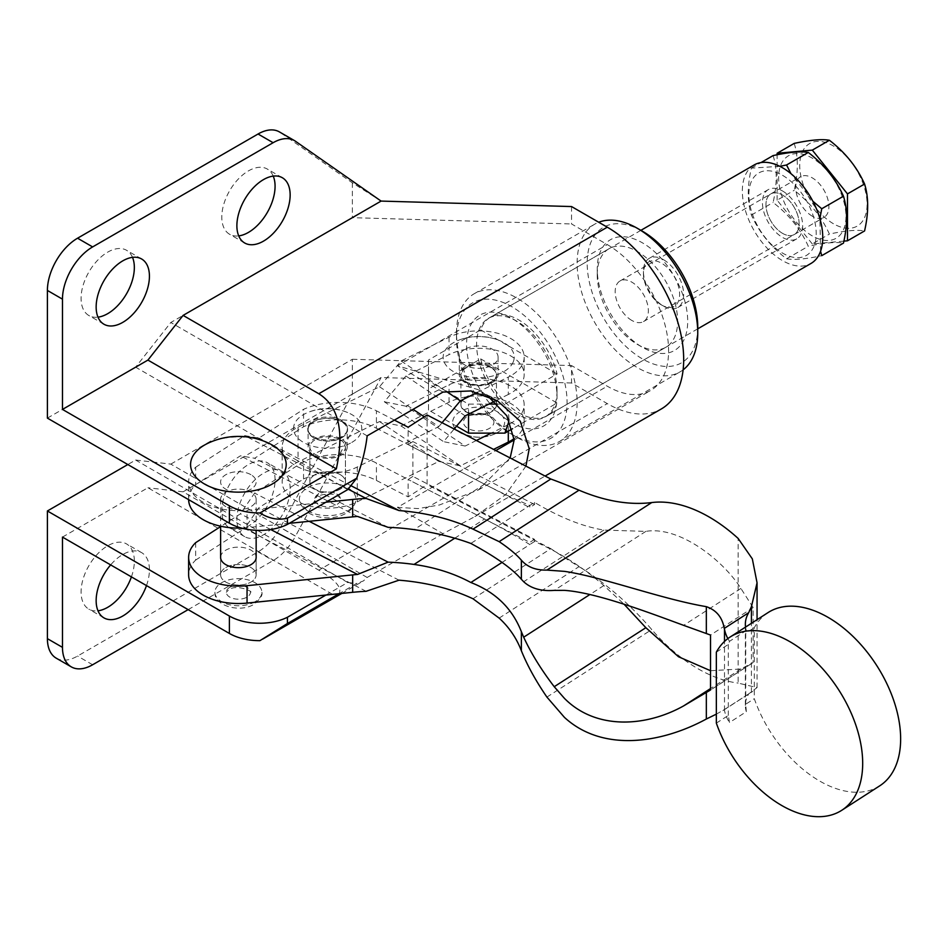 <?xml version="1.0" encoding="UTF-8"?>
<svg xmlns="http://www.w3.org/2000/svg" width="948" height="948" viewBox="0 0 948 948"><rect width="100%" height="100%" fill="white"/><g stroke="black" fill="none" stroke-linecap="round" stroke-linejoin="round"><path stroke-width="0.71" stroke-dasharray="4.74 3.56" d="M250.947 474.699A17.775 10.262 0 0 0 231.585 472.483A17.775 10.262 0 0 0 220.611 481.951A17.775 10.262 0 0 0 225.814 489.215A17.775 10.262 0 0 0 245.188 491.431A17.775 10.262 0 0 0 256.15 481.951A17.775 10.262 0 0 0 250.947 474.699A17.775 10.262 180 0 1 256.15 481.951A17.775 10.262 180 0 1 245.188 491.431A17.775 10.262 180 0 1 225.814 489.215A17.775 10.262 180 0 1 220.611 481.951A17.775 10.262 180 0 1 231.585 472.483A17.775 10.262 180 0 1 250.947 474.699M225.814 506.623A17.775 10.262 180 0 1 220.611 499.371A17.775 10.262 180 0 1 231.585 489.891A17.775 10.262 180 0 1 250.947 492.119A17.775 10.262 180 0 1 256.15 499.371A17.775 10.262 180 0 1 245.188 508.851A17.775 10.262 180 0 1 225.814 506.623M225.814 567.556A17.775 10.262 180 0 1 245.188 565.328A17.775 10.262 180 0 1 256.15 574.808A17.775 10.262 180 0 1 250.947 582.06A17.775 10.262 180 0 1 231.585 584.288A17.775 10.262 180 0 1 220.611 574.808A17.775 10.262 180 0 1 225.814 567.556M256.15 557.4L256.15 574.808L256.15 557.4A17.775 10.262 0 0 0 245.188 547.92A17.775 10.262 0 0 0 225.814 550.148A17.775 10.262 0 0 0 220.611 557.4L220.611 574.808A17.775 10.262 180 0 1 231.585 565.328A17.775 10.262 180 0 1 250.947 567.556A17.775 10.262 180 0 1 256.15 574.808A17.775 10.262 180 0 1 245.188 584.288A17.775 10.262 180 0 1 225.814 582.06A17.775 10.262 180 0 1 220.611 574.808L220.611 557.4M340.711 421.256A19.541 11.281 0 0 0 319.689 419.36A19.541 11.281 0 0 0 308.112 429.657A19.541 11.281 0 0 0 314.618 438.059A19.541 11.281 0 0 0 335.628 439.967A19.541 11.281 0 0 0 347.205 429.657A19.541 11.281 0 0 0 340.711 421.256M340.711 438.663A19.541 11.281 0 0 0 319.689 436.767A19.541 11.281 0 0 0 308.112 447.065A19.541 11.281 0 0 0 314.618 455.478A19.541 11.281 0 0 0 335.628 457.374A19.541 11.281 0 0 0 347.205 447.065A19.541 11.281 0 0 0 340.711 438.663M340.225 474.64A17.775 10.262 180 0 1 345.428 481.892A17.775 10.262 180 0 1 334.466 491.372A17.775 10.262 180 0 1 315.091 489.144A17.775 10.262 180 0 1 309.889 481.892A17.775 10.262 180 0 1 320.862 472.412A17.775 10.262 180 0 1 340.225 474.64A17.775 10.262 180 0 1 345.428 481.892A17.775 10.262 180 0 1 334.466 491.372A17.775 10.262 180 0 1 315.091 489.144A17.775 10.262 180 0 1 309.889 481.892A17.775 10.262 180 0 1 320.862 472.412A17.775 10.262 180 0 1 340.225 474.64M340.225 439.813A17.775 10.262 180 0 1 345.428 447.065A17.775 10.262 180 0 1 334.466 456.545A17.775 10.262 180 0 1 315.091 454.329A17.775 10.262 180 0 1 309.889 447.065A17.775 10.262 180 0 1 320.862 437.597A17.775 10.262 180 0 1 340.225 439.813A17.775 10.262 0 0 0 320.862 437.597A17.775 10.262 0 0 0 309.889 447.065A17.775 10.262 0 0 0 315.091 454.329A17.775 10.262 0 0 0 334.466 456.545A17.775 10.262 0 0 0 345.428 447.065A17.775 10.262 0 0 0 340.225 439.813M336.801 494.026A12.928 7.466 180 0 1 340.474 498.328A12.928 7.466 180 0 1 333.376 505.995A12.928 7.466 180 0 1 318.528 504.573A12.928 7.466 180 0 1 314.843 498.328A12.928 7.466 180 0 1 323.505 492.237A12.928 7.466 180 0 1 336.801 494.026M307.65 510.854A28.298 16.341 0 0 0 336.753 514.776A28.298 16.341 0 0 0 355.713 501.433A28.298 16.341 0 0 0 347.667 487.746A28.298 16.341 0 0 0 315.139 484.653A28.298 16.341 0 0 0 299.604 501.433A28.298 16.341 0 0 0 307.65 510.854M195.691 542.647L195.691 560.055A49.758 28.724 0 0 0 188.628 574.808M188.628 499.655A49.758 28.724 180 0 1 188.628 499.371A49.758 28.724 180 0 1 195.691 484.618L240.401 455.822L254.621 458.263L303.55 426.742A56.856 32.825 180 0 1 376.415 428.212L376.415 410.804A56.856 32.825 0 0 0 303.55 409.335L258.934 438.071L244.703 435.63L348.094 489.132M325.922 502.191L247.049 510.237A49.758 28.724 180 0 1 205.171 503.352A49.758 28.724 180 0 1 188.628 481.951A49.758 28.724 180 0 1 195.691 467.198L195.691 484.618M351.791 442.432A34.116 19.695 0 0 0 347.655 412.546A34.116 19.695 0 0 0 307.662 412.546A34.116 19.695 0 0 0 303.538 414.572A34.116 19.695 0 0 0 303.538 442.432A34.116 19.695 0 0 0 351.791 442.432M341.73 421.54A19.896 11.495 180 0 1 347.561 429.657A19.896 11.495 180 0 1 335.272 440.275A19.896 11.495 180 0 1 313.587 437.786A19.896 11.495 180 0 1 307.756 429.657A19.896 11.495 180 0 1 320.045 419.04A19.896 11.495 180 0 1 341.73 421.54M313.587 436.625A19.896 11.495 0 0 0 335.272 439.114A19.896 11.495 0 0 0 347.561 428.496A19.896 11.495 0 0 0 341.73 420.379A19.896 11.495 0 0 0 320.045 417.878A19.896 11.495 0 0 0 307.756 428.496A19.896 11.495 0 0 0 313.587 436.625M710.514 670.71L740.909 668.992L753.139 662.522L753.139 607.585L740.909 588.447C724.39 561.927 680.498 525.666 645.849 531.378L603.864 530.074C582.83 526.626 559.723 517.407 534.554 502.416L529.814 505.462A710.763 432.17 57.2 0 1 484.582 484.179L408.138 444.624L412.878 441.567L412.878 476.394L534.554 539.353L534.554 541.474C559.723 552.53 582.83 567.224 603.864 585.544L624.092 604.255M534.554 502.416L534.554 504.537L529.814 507.595L529.814 505.462L470.86 543.441M473.005 598.781L550.824 548.655L427.11 484.629L427.11 414.987M499.146 618.108L579.027 566.655A710.763 432.17 57.2 0 1 550.824 548.655M454.756 538.215L484.582 519.006A710.763 432.17 57.2 0 1 529.814 544.531L502.037 562.425M879.697 785.856A103.059 62.663 57.2 0 1 754.3 698.688L754.3 627.718A103.059 62.663 57.2 0 1 768.07 612.574M716.344 723.134L728.301 715.432L729.522 722.506L746.325 711.687L745.732 704.21L754.3 698.688M745.732 704.21L745.732 633.24L754.3 627.718M716.344 652.165L728.301 644.462L729.522 641.31L746.325 630.491L745.732 633.24M728.301 644.462L728.301 715.432M534.554 504.537L412.878 441.567M376.415 428.212L529.814 507.595M412.878 476.394L408.138 479.451L376.415 463.027A56.856 32.825 0 0 0 303.55 461.569L254.621 493.079L240.401 513.852L220.611 526.59M534.554 539.353L529.814 542.398L408.138 479.451L484.582 519.006M534.554 541.474L529.814 544.531L529.814 542.398M753.139 662.522L710.514 689.978M753.139 607.585L710.514 635.042M350.843 485.637L258.934 438.071M394.415 420.118L376.415 410.804M357.514 516.423L240.401 455.822M388.111 527.337L254.621 458.263M309.178 521.305L254.621 493.079M270.701 529.529L240.401 513.852M289.247 523.343L247.049 527.657A49.758 28.724 180 0 1 241.337 528.036M366.094 591.303L244.703 528.486L258.934 507.713L303.55 478.977A56.856 32.825 180 0 1 376.415 480.446L408.138 496.859L427.11 484.629M399.013 580.188L258.934 507.713M408.138 444.624L408.138 427.216M408.138 496.859L408.138 479.451M303.55 426.742L303.55 409.335M745.555 627.078A61.312 35.396 -0 0 0 746.325 630.491M746.325 711.687A61.312 35.396 180 0 1 745.353 705.407A61.312 35.396 180 0 1 748.695 693.889L757.061 687.584L738.148 683.093L738.148 538.44M729.522 641.31A82.63 47.708 180 0 1 727.874 638.585M716.344 714.152L724.26 709.625A14.22 8.212 180 0 1 724.497 710.443A82.63 47.708 0 0 0 729.522 722.506M579.027 566.655A230.933 140.411 57.2 0 1 651.75 629.555A137.496 83.602 -122.8 0 0 738.148 683.093M724.26 709.625L748.695 693.889M195.691 560.055L244.703 528.486M195.691 467.198L244.703 435.63M303.55 478.977L303.55 461.569M491.325 383.063A19.398 11.198 0 0 0 498.091 374.555A19.398 11.198 0 0 0 486.786 364.376A19.398 11.198 0 0 0 466.049 366.058A19.398 11.198 0 0 0 459.282 374.555A19.398 11.198 0 0 0 470.575 384.734A19.398 11.198 0 0 0 491.325 383.063M466.049 348.651A19.398 11.198 180 0 1 486.786 346.968A19.398 11.198 180 0 1 498.091 357.147A19.398 11.198 180 0 1 491.325 365.655A19.398 11.198 180 0 1 470.575 367.326A19.398 11.198 180 0 1 459.282 357.147A19.398 11.198 180 0 1 466.049 348.651M491.242 397.485A17.775 10.262 180 0 1 496.456 404.737A17.775 10.262 180 0 1 485.483 414.217A17.775 10.262 180 0 1 466.12 411.989A17.775 10.262 180 0 1 460.918 404.737A17.775 10.262 180 0 1 471.879 395.257A17.775 10.262 180 0 1 491.242 397.485M491.242 367.303A17.775 10.262 180 0 1 496.456 374.555A17.775 10.262 180 0 1 485.483 384.035A17.775 10.262 180 0 1 466.12 381.819A17.775 10.262 180 0 1 460.918 374.555A17.775 10.262 180 0 1 471.879 365.087A17.775 10.262 180 0 1 491.242 367.303M482.224 413.589A15.251 8.805 -0 0 0 468.585 415.556A15.251 8.805 -0 0 0 463.892 424.277A15.251 8.805 -0 0 0 475.149 430.712A15.251 8.805 -0 0 0 492.213 426.209A15.251 8.805 -0 0 0 488.777 415.556A15.251 8.805 -0 0 0 482.224 413.589M484.712 407.557A25.975 15.002 -0 0 0 455.632 415.236A25.975 15.002 -0 0 0 461.475 433.39A25.975 15.002 -0 0 0 472.661 436.732A25.975 15.002 -0 0 0 495.887 433.39A25.975 15.002 -0 0 0 503.886 418.506A25.975 15.002 -0 0 0 484.712 407.557M513.247 361.911A35.538 20.512 180 0 1 470.433 377.103A35.538 20.512 180 0 1 444.114 352.395A35.538 20.512 180 0 1 460.242 339.609A35.538 20.512 180 0 1 497.131 339.609A35.538 20.512 180 0 1 513.247 361.911M379.532 421.576L438.794 461.439L357.289 501.824A45.492 26.26 180 0 1 308.669 505.758A45.492 26.26 180 0 1 282.172 481.892A45.492 26.26 180 0 1 298.039 461.96L379.532 421.576L401.111 425.972L449.056 402.213A45.492 26.26 180 0 1 497.676 398.279A45.492 26.26 180 0 1 524.173 422.144A45.492 26.26 180 0 1 514.136 438.604M401.111 425.972L460.361 465.835L493.564 449.388M424.254 416.836L438.794 426.612L357.289 466.997A45.492 26.26 180 0 1 308.669 470.931A45.492 26.26 180 0 1 282.172 447.065A45.492 26.26 180 0 1 298.039 427.145L379.532 386.76L401.111 360.975L449.056 337.215A45.492 26.26 180 0 1 497.676 333.281A45.492 26.26 180 0 1 524.173 357.147A45.492 26.26 180 0 1 508.306 377.079L508.306 394.486A45.492 26.26 0 0 0 524.173 374.555A45.492 26.26 0 0 0 497.676 350.701A45.492 26.26 0 0 0 449.056 354.635L405.91 376.012L465.16 415.864M401.111 360.975L446.022 391.192M477.282 392.448L508.306 377.079M508.306 394.486L494.429 401.371M379.532 386.76L413.091 409.335M405.91 376.012L384.331 401.786L443.581 441.649L454.175 428.994M438.794 426.612L442.052 422.725M508.306 431.15L508.306 424.668A45.492 26.26 -0 0 0 524.173 404.737A45.492 26.26 -0 0 0 497.676 380.871A45.492 26.26 -0 0 0 449.056 384.805L405.91 406.194L465.16 446.046L443.581 441.649M508.306 424.668L491.254 433.118M476.382 440.488L465.16 446.046M405.91 406.194L384.331 401.786M438.794 461.439L460.361 465.835M597.228 274.778A56.856 32.825 60 0 1 609.007 248.743A56.856 32.825 60 0 1 652.828 263.982A56.856 32.825 60 0 1 677.642 321.206A56.856 32.825 60 0 1 665.875 347.241A56.856 32.825 60 0 1 637.435 344.42A56.856 32.825 60 0 1 597.228 274.778L597.228 268.971A63.966 36.936 60 0 1 642.46 242.854A63.966 36.936 60 0 1 687.703 321.206A63.966 36.936 60 0 1 642.46 347.324A63.966 36.936 60 0 1 597.228 268.971M557.021 390.849A56.856 32.825 60 0 1 545.254 416.871A56.856 32.825 60 0 1 501.433 401.644A56.856 32.825 60 0 1 476.607 344.42A56.856 32.825 60 0 1 488.386 318.386A56.856 32.825 60 0 1 516.814 321.206A56.856 32.825 60 0 1 557.021 390.849L557.021 396.643A63.966 36.936 60 0 1 511.79 422.761A63.966 36.936 60 0 1 466.558 344.42A63.966 36.936 60 0 1 511.79 318.303A63.966 36.936 60 0 1 557.021 396.643M697.752 327.013A78.186 45.137 60 0 1 642.46 358.925A78.186 45.137 60 0 1 587.179 263.177A78.186 45.137 60 0 1 642.471 231.253M683.117 369.839A85.296 49.249 60 0 1 680.083 371.853A85.296 49.249 60 0 1 614.363 349.006A85.296 49.249 60 0 1 577.131 263.177A85.296 49.249 60 0 1 594.799 224.131A85.296 49.249 60 0 1 598.721 222.247M456.509 332.807A85.296 49.249 60 0 1 474.178 293.762A85.296 49.249 60 0 1 539.898 316.62A85.296 49.249 60 0 1 577.131 402.45A85.296 49.249 60 0 1 559.462 441.495A85.296 49.249 60 0 1 516.814 437.277A85.296 49.249 60 0 1 456.509 332.807L456.509 338.614A78.186 45.137 60 0 1 511.79 306.69A78.186 45.137 60 0 1 567.082 402.45A78.186 45.137 60 0 1 511.79 434.374A78.186 45.137 60 0 1 456.509 338.614M254.965 601.802A23.451 13.545 180 0 1 229.404 604.729A23.451 13.545 180 0 1 214.923 592.227A23.451 13.545 180 0 1 221.796 582.641A23.451 13.545 180 0 1 247.357 579.714A23.451 13.545 180 0 1 261.838 592.227A23.451 13.545 180 0 1 254.965 601.802M229.843 587.286A12.087 6.98 0 0 0 226.299 592.227A12.087 6.98 0 0 0 233.765 598.662A12.087 6.98 0 0 0 246.93 597.157A12.087 6.98 0 0 0 250.462 592.227A12.087 6.98 0 0 0 243.008 585.781A12.087 6.98 0 0 0 229.843 587.286M273.237 176.115A37.671 21.745 120 0 0 267.265 169.028A37.671 21.745 120 0 0 238.244 179.125A37.671 21.745 120 0 0 221.796 217.033A37.671 21.745 120 0 0 229.606 234.274A37.671 21.745 120 0 0 238.718 235.898M275.074 479.925A37.671 21.745 120 0 0 267.265 462.683A37.671 21.745 120 0 0 238.244 472.779A37.671 21.745 120 0 0 221.796 510.688A37.671 21.745 120 0 0 229.606 527.929A37.671 21.745 120 0 0 258.626 517.833A37.671 21.745 120 0 0 275.074 479.925M290.147 488.635A37.671 21.745 120 0 0 282.35 471.393A37.671 21.745 120 0 0 253.317 481.477A37.671 21.745 120 0 0 236.882 519.386A37.671 21.745 120 0 0 244.679 536.639A37.671 21.745 120 0 0 273.711 526.543A37.671 21.745 120 0 0 290.147 488.635M131.417 576.894A37.671 21.745 120 0 0 134.343 561.18A37.671 21.745 120 0 0 126.546 543.927A37.671 21.745 120 0 0 97.514 554.023A37.671 21.745 120 0 0 81.078 591.931A37.671 21.745 120 0 0 88.875 609.173A37.671 21.745 120 0 0 97.988 610.808M146.49 585.591A37.671 21.745 120 0 0 149.429 569.878A37.671 21.745 120 0 0 141.619 552.637A37.671 21.745 120 0 0 110.643 564.901M132.507 257.358A37.671 21.745 120 0 0 126.546 250.272A37.671 21.745 120 0 0 97.514 260.368A37.671 21.745 120 0 0 81.078 298.276A37.671 21.745 120 0 0 88.875 315.53A37.671 21.745 120 0 0 97.988 317.153M268.426 443.072A47.803 27.599 -0 0 0 208.347 443.072M525.927 466.12L505.794 494.477L474.889 516.589L442.965 533.688L397.402 507.381L495.828 450.549M510.143 457.955L478.361 489.962L439.374 505L418.175 508.578L397.402 507.381M571.549 206.557L571.549 223.965L607.289 244.596A86.718 50.066 60 0 1 663.932 321.017A86.718 50.066 60 0 1 650.636 390.493A86.718 50.066 60 0 1 607.289 386.203L571.549 365.572L571.549 382.98L607.289 403.611A108.036 62.378 -120 0 0 661.301 408.967M442.965 533.688L367.149 577.462L363.44 580.934L356.661 583.518L339.017 593.709M259.93 640.658L336.339 596.541C344.42 590.604 338.578 581.811 318.801 570.175L607.289 403.611M442.965 392.081L397.402 365.774L477.922 389.581L488.03 396.169M62.473 537.089L147.924 487.758L336.339 596.541M47.4 418.115L135.623 367.184L170.806 322.498L352.372 217.673L571.549 223.965M347.703 489.63L135.623 367.184M367.149 435.855L170.806 322.498M367.149 577.462L170.806 464.105L135.623 460.041L127.814 464.544M325.922 595.048L347.703 582.487L135.623 460.041M347.703 582.487L356.661 583.518M56.228 658.173A42.648 24.624 120 0 0 77.558 656.063L258.046 551.855A42.648 24.624 120 0 0 280.407 527.491L352.372 394.131L381.096 377.541L295.48 536.201L280.407 527.491M188.131 609.635L273.131 560.564A42.648 24.624 120 0 0 295.48 536.201M381.096 201.059L352.372 182.822L280.407 132.554A42.648 24.624 120 0 0 279.376 131.891M352.372 182.822L352.372 217.673M571.549 382.98L381.096 377.541M381.096 377.505L183.094 491.822L318.801 570.175M170.806 464.105L352.372 359.28L352.372 394.131M352.372 359.28L571.549 365.572M183.094 491.822L147.924 487.758M663.529 259.716A28.428 16.412 60 0 1 682.11 284.767A28.428 16.412 60 0 1 677.749 307.543A28.428 16.412 60 0 1 663.529 306.145L663.529 306.145A28.428 16.412 60 0 1 643.431 271.318A28.428 16.412 60 0 1 649.321 258.306A28.428 16.412 60 0 1 663.529 259.716M782.55 190.998A28.428 16.412 60 0 1 801.119 216.049A28.428 16.412 60 0 1 796.758 238.837A28.428 16.412 60 0 1 782.55 237.427A28.428 16.412 60 0 1 763.97 212.376A28.428 16.412 60 0 1 768.33 189.588A28.428 16.412 60 0 1 782.55 190.998M661.526 304.983A25.584 14.777 -120 0 0 679.621 294.532A25.584 14.777 -120 0 0 661.526 263.189A25.584 14.777 -120 0 0 643.431 273.64A25.584 14.777 -120 0 0 661.526 304.983L663.529 306.145L661.526 304.983M782.55 175.333A47.625 27.492 60 0 1 816.216 233.658A47.625 27.492 60 0 1 782.55 253.092A47.625 27.492 60 0 1 748.873 194.778A47.625 27.492 60 0 1 782.55 175.333M779.849 166.327L751.385 168.128C747.249 186.104 747.249 201.734 751.385 215.042C758.945 231.976 770.677 246.563 786.556 258.804C794.128 260.143 805.859 259.1 821.738 255.664M820.577 251.244L819.89 218.561M812.874 201.249L790.964 173.674M812.306 235.922A47.625 27.492 60 0 1 778.628 177.596A47.625 27.492 60 0 1 812.306 158.15A47.625 27.492 60 0 1 845.971 216.476A47.625 27.492 60 0 1 812.306 235.922M773.106 155.591C777.23 168.791 777.23 184.422 773.106 202.493C788.926 214.663 800.657 229.25 808.289 246.267C824.108 242.83 835.84 241.787 843.471 243.115M833.41 223.728A47.625 27.492 60 0 1 799.733 165.402A47.625 27.492 60 0 1 833.41 145.968A47.625 27.492 60 0 1 867.088 204.294A47.625 27.492 60 0 1 833.41 223.728M794.211 143.397C798.346 156.61 798.346 172.24 794.211 190.311C810.042 202.481 821.762 217.068 829.393 234.073C845.213 230.648 856.945 229.606 864.576 230.933M843.898 241.124L812.306 243.944L829.393 234.073M812.306 243.944L777.123 200.182L794.211 190.311M777.123 200.182L777.123 154.761M751.385 168.128L761.007 162.582M751.385 215.042L773.106 202.493M786.556 258.804L808.289 246.267M812.306 216.191A23.451 13.545 60 0 1 796.984 195.513A23.451 13.545 60 0 1 800.574 176.719A23.451 13.545 60 0 1 812.306 177.88A23.451 13.545 60 0 1 827.628 198.559A23.451 13.545 60 0 1 824.025 217.353A23.451 13.545 60 0 1 812.306 216.191M782.55 233.362A23.451 13.545 60 0 1 767.228 212.696A23.451 13.545 60 0 1 770.819 193.902A23.451 13.545 60 0 1 782.55 195.063A23.451 13.545 60 0 1 797.872 215.729A23.451 13.545 60 0 1 794.27 234.523A23.451 13.545 60 0 1 782.55 233.362A23.451 13.545 60 0 1 767.228 212.696A23.451 13.545 60 0 1 770.819 193.902A23.451 13.545 60 0 1 782.55 195.063A23.451 13.545 60 0 1 797.872 215.729A23.451 13.545 60 0 1 794.27 234.523A23.451 13.545 60 0 1 782.55 233.362M466.12 411.408A17.775 10.262 180 0 1 460.918 404.156A17.775 10.262 180 0 1 471.879 394.676A17.775 10.262 180 0 1 491.242 396.904A17.775 10.262 180 0 1 496.456 404.156A17.775 10.262 180 0 1 485.483 413.636A17.775 10.262 180 0 1 466.12 411.408M491.242 367.883A17.775 10.262 0 0 0 471.879 365.667A17.775 10.262 0 0 0 460.918 375.135A17.775 10.262 0 0 0 466.12 382.399A17.775 10.262 0 0 0 485.483 384.615A17.775 10.262 0 0 0 496.456 375.135A17.775 10.262 0 0 0 491.242 367.883M631.771 320.412A23.451 13.545 60 0 1 616.449 299.746A23.451 13.545 60 0 1 620.039 280.952A23.451 13.545 60 0 1 631.771 282.113A23.451 13.545 60 0 1 647.093 302.779A23.451 13.545 60 0 1 643.502 321.573A23.451 13.545 60 0 1 631.771 320.412M754.122 164.976A56.856 32.825 -120 0 0 745.401 210.539A56.856 32.825 -120 0 0 782.55 260.641A56.856 32.825 -120 0 0 810.978 263.461M508.839 419.3A56.856 32.825 -120 0 0 508.732 415.331L504.917 404.097L557.08 373.974A56.856 32.825 -120 0 0 518.888 320.009A56.856 32.825 -120 0 0 490.46 317.189A56.856 32.825 -120 0 0 480.695 329.88L428.52 360.003L428.52 369.021A56.856 32.825 -120 0 0 428.52 375.574L428.52 389.012L480.695 358.889A56.856 32.825 -120 0 0 518.888 412.866A56.856 32.825 -120 0 0 547.316 415.674A56.856 32.825 -120 0 0 557.08 402.995L512.595 428.686M456.521 426.185L428.52 410.022L428.52 381.001L468.525 404.097L488.919 404.097M468.525 414.205L468.525 404.097M480.695 358.889L557.08 402.995M428.52 410.022L428.52 389.012M480.695 329.88L557.08 373.974M428.52 360.003L428.52 381.001M497.333 404.097L504.917 404.097M508.732 419.123L508.732 415.331M428.52 375.574L428.52 369.021M484.582 484.179L414.051 529.612M603.864 530.074L523.675 581.728M603.864 585.544L589.917 594.514M740.909 668.992L710.514 688.568M740.909 588.447L683.626 625.348M645.849 531.378L554.225 590.391M247.049 527.657L247.049 510.237M751.42 692.23L751.42 623.298M724.497 710.443L724.497 641.44M546.913 697.088L651.75 629.555M376.415 480.446L376.415 463.027M449.056 337.215L449.056 354.635M298.039 427.145L298.039 461.96M357.289 466.997L357.289 501.824M449.056 402.213L449.056 384.805M397.402 365.774L607.289 244.596M514.16 439.967L607.289 386.203M92.631 664.761L77.558 656.063M258.046 551.855L273.131 560.564M295.48 141.264L280.407 132.554M220.611 499.371L220.611 526.199M308.112 447.065L308.112 429.657M345.428 481.892L345.428 447.065L345.428 481.892M340.474 498.328L338.329 496.491C332.298 491.384 314.997 495.52 314.831 498.364L314.843 498.328M355.713 501.433C353.438 508.495 348.058 513.401 339.562 516.139C328.612 519.125 318.492 518.189 309.178 513.33L299.604 501.433M188.628 499.371L188.628 481.951M347.655 412.546A51.891 51.891 0 0 0 307.662 412.546M347.561 429.657L347.561 428.496M307.756 429.657L307.756 428.496M751.112 663.896L706.343 692.739M745.353 705.407L745.353 624.211M757.061 687.584L757.061 619.672M722.921 710.597L752.854 691.317M309.889 481.892L309.889 447.065L309.889 481.892M347.205 447.065L347.205 429.657M256.15 499.371L256.15 530.311M498.091 357.147L498.091 374.555M496.456 404.737L496.456 374.555M468.585 415.556L482.402 413.672L488.777 415.556M495.887 433.39C488.955 436.744 481.276 437.893 472.839 436.827L461.475 433.39M282.172 447.065L282.172 481.892M524.173 357.147L524.173 374.555M524.173 422.144L524.173 404.737M497.131 339.609A55.754 55.754 0 0 0 460.242 339.609M460.918 404.737L460.918 374.555M459.282 357.147L459.282 374.555M545.254 416.871L665.875 347.241M637.435 344.42L642.46 347.324M474.178 293.762L594.799 224.131M511.79 434.374L516.814 437.277M559.462 441.495L680.083 371.853M516.814 321.206L511.79 318.303M488.386 318.386L609.007 248.743M214.923 592.227C213.81 605.772 239.808 613.119 253.791 604.397C260.226 599.172 262.916 595.107 261.838 592.227M250.462 592.227C254.183 592.038 236.325 583.613 228.658 589.893L226.299 592.227M282.35 177.738L267.265 169.028M282.35 471.393L267.265 462.683M141.619 552.637L126.546 543.927M141.619 258.982L126.546 250.272M341.813 593.424L363.44 580.934M474.889 516.589L545.1 476.05M478.361 489.962L650.636 390.493M497.534 400.897L477.922 389.569M103.948 324.228L88.875 315.53M103.948 617.883L88.875 609.173M244.679 536.639L229.606 527.929M244.679 242.984L229.606 234.274M677.749 307.543L796.758 238.837M643.431 273.64L643.431 271.318M649.321 258.306L768.33 189.588M620.039 280.952L800.574 176.719M643.502 321.573L824.025 217.353M460.918 375.135L460.918 404.156M697.752 328.826L547.316 415.674M640.884 230.34L490.46 317.189M496.456 375.135L496.456 404.156"/><path stroke-width="1.42" d="M220.611 526.199L220.611 557.4A17.775 10.262 0 0 0 231.585 566.88A17.775 10.262 0 0 0 250.947 564.653A17.775 10.262 0 0 0 256.15 557.4L256.15 530.311M220.611 526.59L195.691 542.647A49.758 28.724 0 0 0 188.628 557.4L188.628 574.808A49.758 28.724 0 0 0 205.171 596.197A49.758 28.724 0 0 0 247.049 603.094L352.668 592.31A149.263 86.173 180 0 1 366.094 591.303L399.013 580.188A149.263 86.173 0 0 1 473.005 598.781L499.146 618.108C509.147 627.28 516.553 638.17 521.364 650.743C527.301 665.46 535.821 680.913 546.913 697.088L564.439 717.375C602.312 752.214 660.875 743.67 706.331 719.022L716.344 714.152M502.037 562.425L470.86 582.51C495.437 592.05 512.264 608.438 521.364 631.664L523.675 637.198C531.117 653.29 541.296 669.798 554.225 686.707L564.439 698.368C595.735 730.055 645.505 727.187 683.626 705.905L710.514 689.978L710.514 635.042L683.626 625.348C645.778 611.413 595.771 592.512 564.439 590.367L554.225 590.391C541.249 591.374 531.07 588.495 523.675 581.728L521.364 579.275C512.276 568.634 495.437 556.689 470.86 543.441C453.843 537.232 434.907 532.622 414.051 529.612A149.263 86.173 0 0 0 388.111 527.337L357.514 516.423A149.263 86.173 0 0 0 352.668 516.873L289.247 523.343M188.628 557.4A49.758 28.724 0 0 0 205.171 578.79A49.758 28.724 0 0 0 247.049 585.686L352.668 574.903A149.263 86.173 180 0 1 357.514 574.452L388.111 562.152L309.178 521.305M241.337 528.036A49.758 28.724 180 0 1 205.171 520.76A49.758 28.724 180 0 1 188.628 499.655M727.874 638.585A82.63 47.708 180 0 1 724.497 629.247A14.22 8.212 -0 0 0 724.26 628.417C722.305 617.314 716.321 610.05 706.331 606.661C661.052 599.018 602.193 576.846 564.439 571.36L546.913 570.092C535.904 570.364 527.396 567.058 521.364 560.197C516.553 554.568 509.147 548.382 499.146 541.64L473.005 529.138L550.824 479.013A710.763 432.17 57.2 0 1 579.027 490.187L499.146 541.64M470.86 582.51C454.021 573.433 435.085 567.402 414.051 564.439L454.756 538.215M730.126 637.02L768.07 612.574A103.059 62.663 57.2 0 1 876.568 665.283A103.059 62.663 57.2 0 1 879.697 785.856L841.741 810.303A103.059 62.663 57.2 0 1 716.344 723.134L716.344 652.165A103.059 62.663 57.2 0 1 730.126 637.02A103.059 62.663 57.2 0 1 838.613 689.729A103.059 62.663 57.2 0 1 841.741 810.303M624.092 604.255L645.849 627.695L678.495 656.739L710.514 670.71M348.094 489.132L366.094 498.447L399.013 510.557L350.843 485.637M399.013 510.557A149.263 86.173 180 0 1 473.005 529.138M394.415 420.118L408.138 427.216L427.11 414.987L550.824 479.013M357.514 574.452L270.701 529.529M388.111 562.152A149.263 86.173 180 0 1 414.051 564.439M366.094 498.447A149.263 86.173 0 0 0 352.668 499.454L325.922 502.191M546.913 570.092L651.75 502.559A137.496 83.602 -122.8 0 1 738.148 538.44L752.333 558.882L757.061 582.83L751.42 606.673L748.695 612.692A61.312 35.396 -0 0 0 745.353 624.211A61.312 35.396 -0 0 0 745.555 627.078M651.75 502.559A230.933 140.411 57.2 0 1 579.027 490.187M724.26 628.417L748.695 612.692M514.136 438.604A45.492 26.26 180 0 1 508.306 442.076L508.306 431.15M493.564 449.388L508.306 442.076M446.022 391.192L460.361 400.838L477.282 392.448M494.429 401.371L465.16 415.864L454.175 428.994M413.091 409.335L424.254 416.836M442.052 422.725L460.361 400.838M491.254 433.118L476.382 440.488M598.721 222.247A85.296 49.249 60 0 1 637.435 228.35L642.471 231.253A78.186 45.137 60 0 1 697.752 327.013L697.752 332.807A85.296 49.249 60 0 1 683.117 369.839M637.435 228.35A85.296 49.249 60 0 1 697.752 332.807M238.718 235.898A37.671 21.745 120 0 0 275.074 186.27A37.671 21.745 120 0 0 273.237 176.115M290.147 194.98A37.671 21.745 120 0 0 282.35 177.738A37.671 21.745 120 0 0 253.317 187.823A37.671 21.745 120 0 0 236.882 225.743A37.671 21.745 120 0 0 244.679 242.984A37.671 21.745 120 0 0 273.711 232.888A37.671 21.745 120 0 0 290.147 194.98M110.643 564.901A37.671 21.745 120 0 0 96.151 600.641A37.671 21.745 120 0 0 103.948 617.883A37.671 21.745 120 0 0 146.49 585.591M97.988 317.153A37.671 21.745 120 0 0 134.343 267.526A37.671 21.745 120 0 0 132.507 257.358M149.429 276.224A37.671 21.745 120 0 0 141.619 258.982A37.671 21.745 120 0 0 112.599 269.078A37.671 21.745 120 0 0 96.151 306.986A37.671 21.745 120 0 0 103.948 324.228A37.671 21.745 120 0 0 132.981 314.132A37.671 21.745 120 0 0 149.429 276.224M272.183 484.061A47.803 27.599 -0 0 0 268.426 443.072A71.076 71.076 0 0 0 208.347 443.072A47.803 27.599 -0 0 0 204.578 445.027A47.803 27.599 -0 0 0 204.578 484.061A47.803 27.599 -0 0 0 272.183 484.061M488.03 396.169L506.86 415.864L514.16 439.967L510.143 457.955M525.927 466.12L529.233 448.677L520.286 421.232L497.534 400.897L470.765 390.955L442.965 392.081L367.149 435.855C365.703 448.807 362.207 462.944 356.661 478.254L347.703 489.63L287.434 524.398L287.434 518.141L356.661 478.254M545.1 476.05L661.301 408.967A108.036 62.378 -120 0 0 677.867 322.391A108.036 62.378 -120 0 0 607.289 227.188L571.549 206.557L381.096 201.083L295.48 141.264A42.648 24.624 120 0 0 294.449 140.6A42.648 24.624 120 0 0 273.131 142.71L258.046 134.012A42.648 24.624 120 0 1 279.376 131.891L294.449 140.6M336.339 468.869L147.924 360.086L183.094 315.4L318.801 393.74C338.578 406.076 344.42 431.115 336.339 468.869L259.93 512.986C269.303 518.746 278.475 520.464 287.434 518.141M339.017 593.709L287.434 623.5L259.93 640.658A42.648 24.624 0 0 1 229.38 633.442L62.473 537.089L62.473 647.354A42.648 24.624 120 0 0 71.313 666.882A42.648 24.624 120 0 0 92.631 664.761L188.131 609.635M259.93 512.986A42.648 24.624 180 0 1 229.38 505.77L229.38 523.178L47.4 418.115L47.4 290.444A42.648 24.624 120 0 1 77.558 238.209L258.046 134.012M229.38 523.178A42.648 24.624 0 0 0 287.434 524.398M127.814 464.544L47.4 510.972L229.38 616.034L229.38 633.442M287.434 623.5L287.434 617.255A42.648 24.624 180 0 1 229.38 616.034M287.434 617.255L325.922 595.048M47.4 510.972L47.4 638.656A42.648 24.624 120 0 0 56.228 658.173L71.313 666.882M273.131 142.71L92.631 246.918A42.648 24.624 120 0 0 62.473 299.153L47.4 290.444M229.38 505.77L62.473 409.418L62.473 299.153M147.924 360.086L62.473 409.418M183.094 315.4L381.096 201.083M97.988 610.808A37.671 21.745 120 0 0 131.417 576.894M819.89 218.561L821.738 208.75L843.471 196.212C847.595 209.413 847.595 225.055 843.471 243.115L821.738 255.664L820.577 251.244M821.738 208.75L812.874 201.249M790.964 173.674L786.556 164.988L779.849 166.327M786.556 164.988L808.289 152.45C800.716 151.111 788.985 152.154 773.106 155.591L761.007 162.582M829.393 140.257C821.821 138.918 810.102 139.972 794.211 143.397L777.123 153.268L812.306 150.128L829.393 140.257C845.284 152.498 857.004 167.097 864.576 184.019C868.7 197.231 868.7 212.862 864.576 230.933L847.476 240.804L843.898 241.124M812.306 150.128L847.476 193.89L864.576 184.019M847.476 193.89L847.476 240.804M777.123 154.761L777.123 153.268M843.471 196.212C835.899 179.279 824.168 164.691 808.289 152.45M697.752 328.826L810.978 263.461A56.856 32.825 -120 0 0 819.688 217.898A56.856 32.825 -120 0 0 782.55 167.784A56.856 32.825 -120 0 0 754.122 164.976L640.884 230.34M512.595 428.686L504.917 433.118L508.732 421.884A56.856 32.825 -120 0 0 508.839 419.3M504.917 433.118L468.525 433.118L456.521 426.185M468.525 433.118L468.525 414.205M488.919 404.097L497.333 404.097M508.732 421.884L508.732 419.123M521.364 650.743L521.364 631.664M521.364 579.275L521.364 560.197M589.917 594.514L523.675 637.198M645.849 627.695L554.225 686.707M710.514 688.568L683.626 705.905M352.668 516.873L352.668 499.454M751.42 623.298L751.42 606.673M724.497 641.44L724.497 629.247M706.331 632.944L706.331 606.661M706.331 719.022L706.331 692.751M247.049 603.094L247.049 585.686M352.668 592.31L352.668 574.903M318.801 393.74L607.289 227.188M495.828 450.549L514.16 439.967M62.473 647.354L47.4 638.656M92.631 246.918L77.558 238.209M757.061 619.672L757.061 582.83M262.632 639.13L341.813 593.424"/></g></svg>

